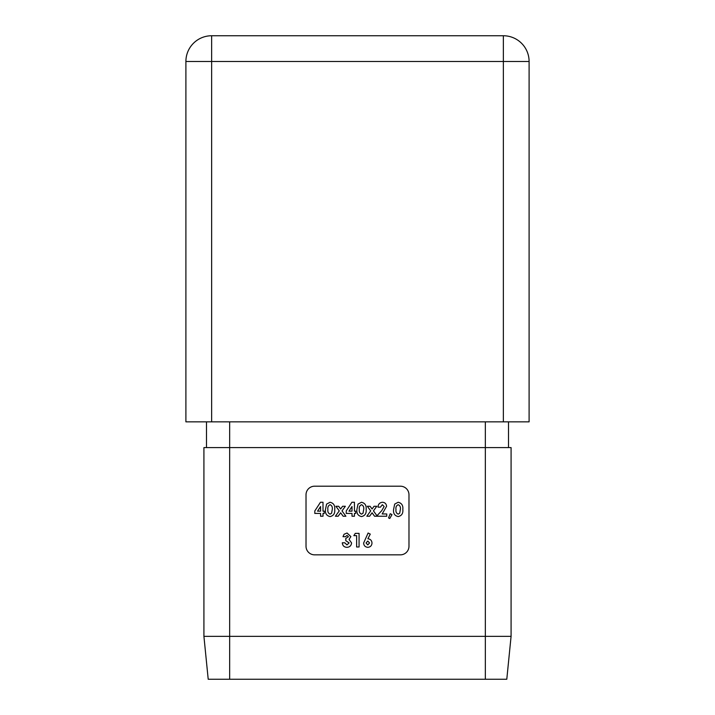 <?xml version="1.0" encoding="UTF-8"?>
<svg xmlns="http://www.w3.org/2000/svg" width="715" height="715" viewBox="0 0 715 715"><rect width="100%" height="100%" fill="white"/><g stroke="black" fill="none" stroke-linecap="round" stroke-linejoin="round"><path stroke-width="1.07" d="M356.624 535.633L353.836 535.633L355.292 533.363L359.073 533.363L359.073 546.984L356.624 546.984L356.624 535.633M348.419 536.742L347.043 535.464L345.452 536.688L343.003 536.688L344.049 534.284L347.061 533.015L350.868 536.59L349.045 539.441L351.566 542.926C351.253 545.715 349.68 547.19 346.838 547.332C344.049 547.127 342.539 545.617 342.306 542.792L344.755 542.792L346.972 544.893L349.117 542.9L345.801 540.701L345.801 538.431L348.419 536.742M393.563 509.554L394.68 504.111L398.148 502.261C401.678 503.074 403.233 505.469 402.813 509.429C403.242 513.37 401.714 515.756 398.219 516.579C394.707 515.819 393.152 513.477 393.563 509.554M346.239 513.433L346.239 510.957L351.896 502.261L354.443 502.261L354.443 511.162L355.668 511.162L355.668 513.433L354.443 513.433L354.443 516.23L352.003 516.23L352.003 513.433L346.239 513.433M314.806 513.433L314.806 510.957L320.463 502.261L323.01 502.261L323.01 511.162L324.235 511.162L324.235 513.433L323.01 513.433L323.01 516.23L320.57 516.23L320.57 513.433L314.806 513.433M325.459 509.554L326.576 504.111L330.044 502.261C333.574 503.074 335.129 505.469 334.709 509.429C335.138 513.37 333.61 515.756 330.116 516.579C326.603 515.819 325.048 513.477 325.459 509.554M335.406 516.23L339.259 510.894L335.907 506.274L338.669 506.274L340.635 508.991L342.592 506.274L345.354 506.274L342.02 510.894L345.89 516.23L343.129 516.23L340.644 512.807L338.168 516.23L335.406 516.23M356.892 509.554L358.009 504.111L361.477 502.261C365.007 503.074 366.563 505.469 366.143 509.429C366.572 513.37 365.043 515.756 361.549 516.579C358.036 515.819 356.481 513.477 356.892 509.554M366.84 516.23L370.692 510.894L367.34 506.274L370.102 506.274L372.068 508.991L374.025 506.274L376.787 506.274L373.453 510.894L377.323 516.23L374.562 516.23L372.077 512.807L369.601 516.23L366.84 516.23M384.134 506.515L382.346 504.701L380.46 507.15L378.021 507.15C378.146 504.209 379.638 502.574 382.489 502.261C384.974 502.466 386.341 503.834 386.574 506.345L382.168 513.96L386.752 513.96L386.752 516.23L377.672 516.23L377.672 514.988L381.703 510.698L384.134 506.515M389.764 518.5L388.531 517.901L390.238 513.71L391.99 514.612L389.764 518.5M363.613 543.078L368.1 533.015L370.263 534.114L367.885 538.779C370.45 539.056 371.818 540.495 371.997 543.096C371.773 545.67 370.388 547.082 367.823 547.332C365.258 547.082 363.855 545.661 363.613 543.078M503.36 421.85L503.36 61.49L529.1 61.49L529.1 421.85L185.9 421.85L185.9 61.49L211.64 61.49L211.64 421.85M211.64 35.75L503.36 35.75A25.74 25.74 0 0 1 529.1 61.49A25.74 25.74 0 0 0 503.36 35.75L503.36 61.49L211.64 61.49L211.64 35.75A25.74 25.74 0 0 0 185.9 61.49A25.74 25.74 0 0 1 211.64 35.75M511.082 636.35L506.792 679.25L229.658 679.25L229.658 636.35L511.082 636.35L511.082 447.59L229.658 447.59L229.658 636.35L203.918 636.35L203.918 447.59L229.658 447.59L229.658 421.85M203.918 636.35L208.208 679.25L229.658 679.25M400.4 486.2L314.6 486.2A8.58 8.58 0 0 0 306.02 494.78L306.02 546.26A8.58 8.58 0 0 0 314.6 554.84L400.4 554.84A8.58 8.58 0 0 0 408.98 546.26L408.98 494.78A8.58 8.58 0 0 0 400.4 486.2M206.492 447.59L206.492 421.85M508.508 447.59L508.508 421.85M317.549 511.162L320.57 511.162L320.57 506.533L317.549 511.162M332.269 509.429C332.618 507.141 331.903 505.568 330.107 504.701C328.239 505.576 327.506 507.203 327.899 509.58C327.559 511.824 328.292 513.343 330.107 514.139L331.599 513.2L332.269 509.429M348.983 511.162L352.003 511.162L352.003 506.533L348.983 511.162M363.703 509.429C364.051 507.141 363.336 505.568 361.54 504.701C359.672 505.576 358.939 507.203 359.332 509.58C358.993 511.824 359.725 513.343 361.54 514.139L363.032 513.2L363.703 509.429M400.373 509.429C400.722 507.141 400.007 505.568 398.21 504.701C396.342 505.576 395.61 507.203 396.003 509.58C395.663 511.824 396.396 513.343 398.21 514.139L399.703 513.2L400.373 509.429M369.548 542.953L367.769 541.049L366.053 542.953L367.778 544.893L369.548 542.953M485.342 679.25L485.342 421.85"/></g></svg>
